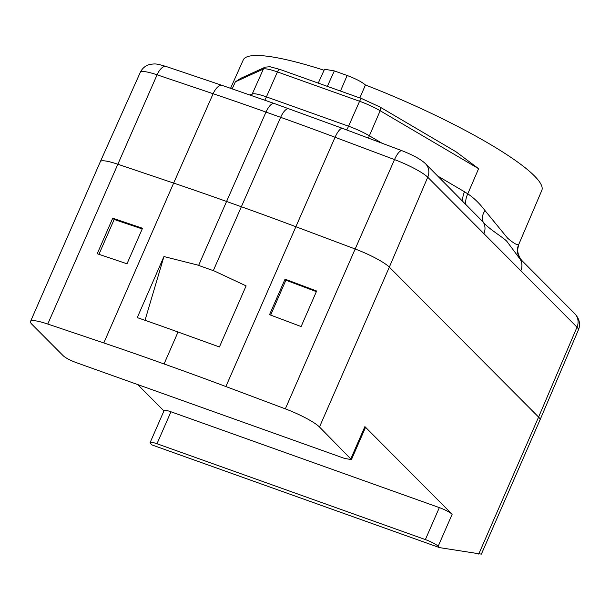 <?xml version="1.0" encoding="UTF-8"?>
<svg xmlns="http://www.w3.org/2000/svg" width="610" height="610" viewBox="0 0 610 610"><rect width="100%" height="100%" fill="white"/><g stroke="black" fill="none" stroke-linecap="round" stroke-linejoin="round"><path stroke-width="0.91" d="M145.012 320.311L163.938 256.551L137.258 317.619A707.554 116.777 -156.4 0 1 170.693 329.362L219.417 346.96L246.097 285.884L214.522 271.084L197.404 264.976L198.631 265.411L226.569 201.468L241.232 206.698A707.554 116.777 23.6 0 1 295.72 226.668L355.165 248.994L285.32 408.86L225.875 386.542A707.554 116.777 -156.4 0 0 171.379 366.572L164.067 363.964L178.036 331.992M47.763 324.04L157.083 74.809A13.367 6.13 -71.4 0 1 166.225 66.528C155.733 63.432 155.619 63.722 150.182 64.37C145.698 65.422 142.404 68.076 140.3 72.346L100.345 161.635A31.445 5.193 23.6 0 1 100.345 161.635L30.5 321.508A31.445 5.193 -156.4 0 1 47.763 324.04L103.807 342.95A707.554 116.777 -156.4 0 1 156.724 361.333L164.067 363.964M285.053 279.151L316.643 291.016L301.127 326.548L269.529 314.676L285.053 279.151L285.899 280.196L316.377 291.641M285.899 280.196L270.649 315.103M112.728 218.205L142.519 228.262L127.002 263.787L97.211 253.729L112.728 218.205L114.177 219.463L142.229 228.933M114.177 219.463L98.95 254.317M163.938 256.551L197.404 264.976M30.5 321.508A31.445 5.193 -156.4 0 0 31.933 324.322L63.371 355.904C65.949 358.1 70.234 360.342 76.227 362.614L344.612 458.445L351.444 459.597L365.413 427.625L364.894 426.611L452.147 514.268A11.003 1.815 -156.4 0 0 439.337 507.611L425.368 539.583A11.003 1.815 23.6 0 1 438.178 546.24L439.558 547.628L481.374 554.132L540.018 419.893A31.445 5.193 23.6 0 0 540.025 419.886A31.445 5.193 23.6 0 0 538.592 417.08L576.999 327.173A30.584 5.048 23.6 0 1 578.387 329.903L540.025 419.886M439.558 547.628L152.004 444.949L150.624 443.561A11.003 1.815 23.6 0 1 150.121 442.578L164.09 410.606A11.003 1.815 23.6 0 1 170.952 411.773L439.337 507.611M150.121 442.578A11.003 1.815 23.6 0 1 156.983 443.745L425.368 539.583M213.294 270.649L280.638 117.318A706.685 116.64 23.6 0 1 335.065 137.265L394.51 159.591L355.165 248.994A31.445 5.193 23.6 0 1 389.332 267.134L319.487 427A31.445 5.193 -156.4 0 0 285.32 408.86M319.487 427L351.444 459.597M163.945 410.934L137.685 384.559M462.723 201.117A15.723 9.158 120.5 0 1 464.484 191.769L467.779 193.827C473.863 197.869 479.605 203.443 484.988 210.557L507.672 238.235C513.894 243.474 517.562 245.525 518.675 244.396L517.76 249.116C517.798 249.086 516.891 253.363 520.993 259.494L522.251 260.927L520.178 259.25A13.367 12.162 135.1 0 1 520.826 270.748L576.999 327.173A13.367 12.162 -44.9 0 0 574.78 313.7C579.515 318.893 580.72 324.291 578.387 329.903M518.675 244.396A15.723 15.662 46.1 0 0 520.178 259.25L506.773 241.24C503.09 237.282 488.732 229.017 483.257 222.154A13.367 12.162 135.1 0 1 483.905 233.653L520.826 270.748M484.988 210.557A15.723 10.286 141.7 0 0 483.257 222.154L425.528 163.747A13.367 12.162 135.1 0 1 427.74 177.228L389.332 267.134L538.592 417.08L478.728 554.101M518.965 243.962L541.81 190.396A162.908 26.886 -156.4 0 0 365.428 84.981C361.806 81.885 355.721 78.728 347.159 75.495L340.456 91.043M324.062 70.242A162.908 26.886 -156.4 0 0 243.245 59.955L230.58 88.259M327.356 86.361L334.326 70.905L324.52 69.235L318.26 83.112M334.326 70.905L347.159 75.495M280.104 69.555A3.934 1.494 109.7 0 0 279.876 69.41A3.934 1.494 109.7 0 0 277.42 71.927A23.21 3.828 23.6 0 0 263.398 69.044A3.934 3.835 65.5 0 1 265.281 67.138L240.744 78.324L235.353 81.824L263.398 69.044L252.25 93.963A23.447 3.873 23.6 0 1 266.417 96.876L348.569 126.217A23.447 3.873 23.6 0 1 369.37 135.786L381.944 143.182M362.264 98.896A3.934 1.494 109.7 0 0 362.035 98.744L379.801 106.933L456.082 151.829L478.606 168.688L467.779 193.827A15.723 9.028 123.5 0 0 465.887 204.297M359.839 97.958L365.428 84.981M225.875 386.542L335.065 137.265A13.367 4.011 110.6 0 1 342.606 128.413L274.34 103.532L222.269 85.446A13.367 6.13 -71.4 0 0 213.134 93.727A706.685 116.64 23.6 0 1 265.983 112.087L280.638 117.318A13.367 5.086 -70.3 0 1 289.003 108.771M103.807 342.95L173.652 183.084A707.554 116.777 23.6 0 1 226.569 201.468L265.983 112.087A13.367 5.086 -70.3 0 1 274.34 103.532M100.345 161.635A31.445 5.193 23.6 0 1 117.608 164.166L173.652 183.084L213.134 93.727L157.083 74.809A30.584 5.048 23.6 0 0 140.3 72.346M156.983 443.745L170.952 411.773M350.925 458.583L364.894 426.611M452.147 514.268L438.178 546.24M342.606 128.413L402.043 150.739A13.367 4.011 110.6 0 0 394.51 159.591A30.584 5.048 23.6 0 1 427.74 177.228L483.905 233.653M250.047 94.969L252.25 93.963A15.723 15.341 65.5 0 1 251.472 95.465M264.778 100.139A15.723 5.986 109.7 0 0 266.417 96.876L277.42 71.927L359.58 101.26L348.569 126.217A15.723 5.986 109.7 0 1 346.671 129.938M368.493 138.135A15.723 9.158 120.5 0 1 369.37 135.786L380.16 110.738L478.606 168.688M437.759 176.046L464.484 191.769M232.219 88.824L235.353 81.824M265.281 67.138L269.948 66.726L279.876 69.41L362.035 98.744A3.934 1.494 109.7 0 0 359.58 101.26A23.21 3.828 23.6 0 1 380.16 110.738A3.934 2.287 120.5 0 0 379.801 106.933M166.225 66.528L222.269 85.446M402.043 150.739C413.366 155.214 421.19 159.553 425.528 163.747M574.78 313.7L522.251 260.927"/></g></svg>

